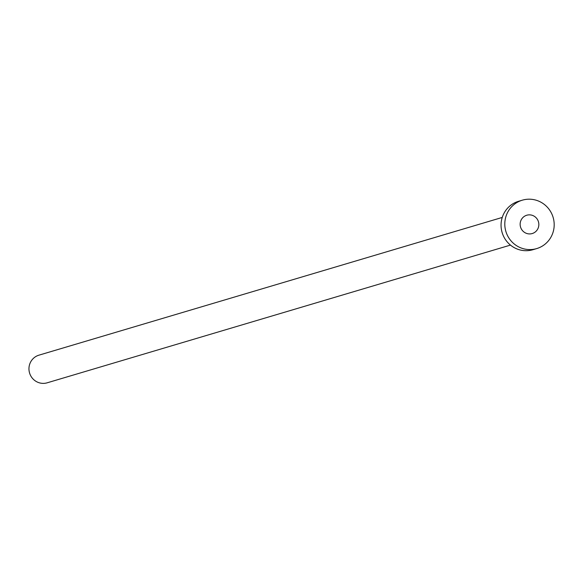 <?xml version="1.0" encoding="UTF-8"?>
<svg xmlns="http://www.w3.org/2000/svg" width="583" height="583" viewBox="0 0 583 583"><rect width="100%" height="100%" fill="white"/><g stroke="black" fill="none" stroke-linecap="round" stroke-linejoin="round"><path stroke-width="0.87" d="M520.269 222.677A9.561 9.335 73.4 0 0 532.213 233.55A9.561 9.335 73.4 0 0 538.714 226.095A9.561 9.335 73.4 0 0 526.77 215.229A9.561 9.335 73.4 0 0 520.269 222.677M510.475 245.093L47.179 382.812A14.429 14.087 -106.6 0 1 29.15 366.408A14.429 14.087 -106.6 0 1 38.959 355.156L502.247 217.437M536.688 248.591L532.949 249.706A25.251 24.654 -106.6 0 1 501.395 220.986A25.251 24.654 -106.6 0 1 518.557 201.295L522.302 200.188A25.251 24.654 -106.6 0 1 553.85 228.9A25.251 24.654 -106.6 0 1 536.688 248.591A25.251 24.654 -106.6 0 1 505.14 219.878A25.251 24.654 -106.6 0 1 522.302 200.188"/></g></svg>
